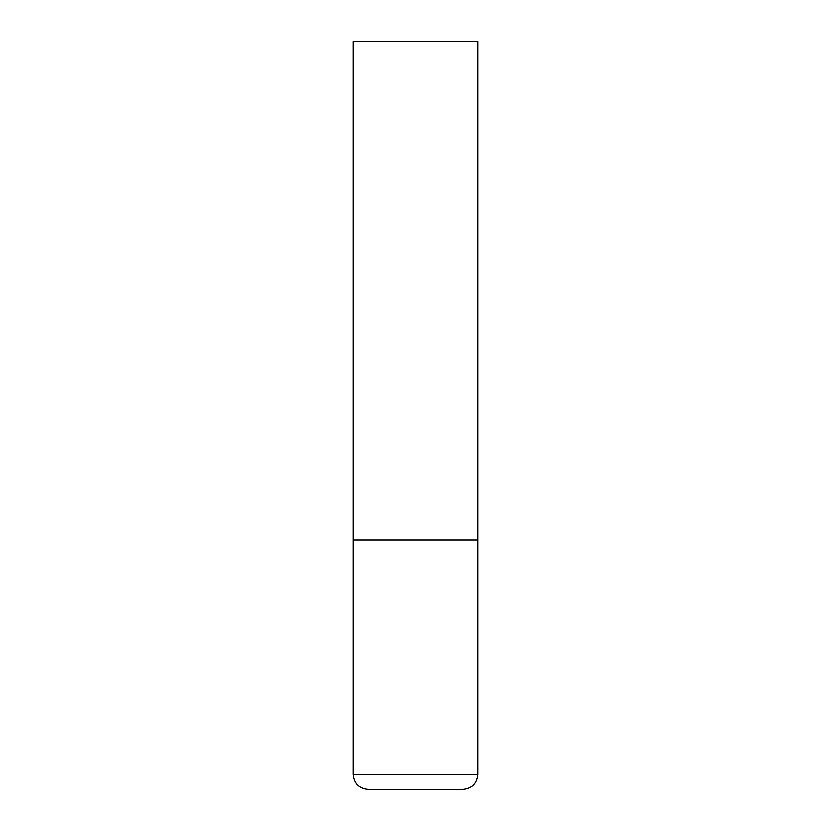 <?xml version="1.0" encoding="UTF-8"?>
<svg xmlns="http://www.w3.org/2000/svg" width="831" height="831" viewBox="0 0 831 831"><rect width="100%" height="100%" fill="white"/><g stroke="black" fill="none" stroke-linecap="round" stroke-linejoin="round"><path stroke-width="0.62" stroke-dasharray="4.16 3.12" d="M415.5 540.15L477.825 540.15L415.5 540.15M477.825 41.55L353.175 41.55M353.175 774.492L477.825 774.492"/><path stroke-width="1.25" d="M353.175 774.492L477.825 774.492L477.825 540.15L353.175 540.15L477.825 540.15L477.825 41.55L353.175 41.55L353.175 774.492C354.058 783.581 359.044 788.567 368.133 789.45L462.867 789.45L368.133 789.45M477.825 774.492C476.942 783.581 471.956 788.567 462.867 789.45"/></g></svg>
